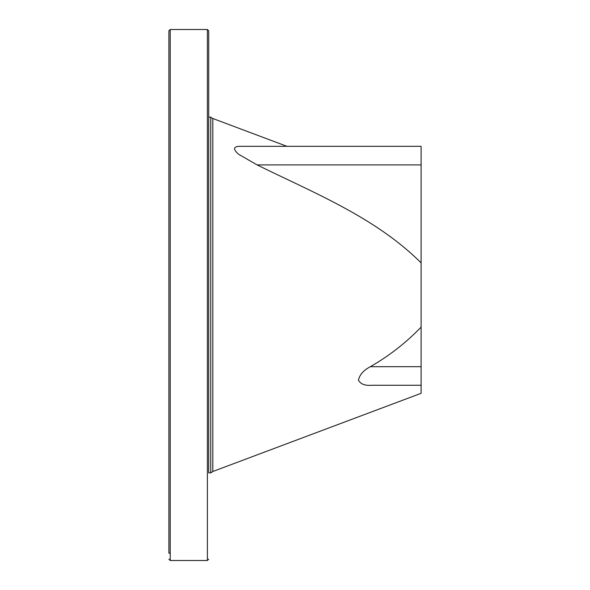 <?xml version="1.0" encoding="UTF-8"?>
<svg xmlns="http://www.w3.org/2000/svg" width="590" height="590" viewBox="0 0 590 590"><rect width="100%" height="100%" fill="white"/><g stroke="black" fill="none" stroke-linecap="round" stroke-linejoin="round"><path stroke-width="0.89" d="M421.113 146.32L421.113 262.889C375.476 217.386 314.028 192.982 257.107 164.905L238.507 154.204C232.77 149.027 233.323 146.401 240.174 146.32L421.113 146.32L286.932 146.32L212.82 118.502A5.31 5.31 0 0 1 210.77 117.115L210.77 472.885L212.82 471.499L421.113 393.316L421.113 385.27L371.494 385.27C365.048 385.801 360.697 384.112 358.44 380.203C359.59 374.79 363.565 370.284 370.373 366.685C389.194 355.873 406.112 342.679 421.113 327.111L421.113 385.27L371.494 385.27M421.113 262.889L421.113 327.111M210.77 117.115L208.713 117.115L208.713 279.734M208.713 295L208.713 472.885L210.77 472.885M168.888 295L168.888 553.169L170.215 553.169M168.888 191.824L168.888 264.468M168.888 70.992L168.888 45.688M207.385 29.5L170.215 29.5L170.215 560.5L207.385 560.5L207.385 29.5L208.713 30.828L208.713 472.885M208.713 91.229L208.713 60.696M170.215 29.5L168.888 30.828L168.888 553.169M212.82 118.502L212.82 471.499M421.113 164.905L257.107 164.905M421.113 366.685L370.373 366.685M207.385 560.5L208.713 559.173M168.888 559.173L170.215 560.5"/></g></svg>
